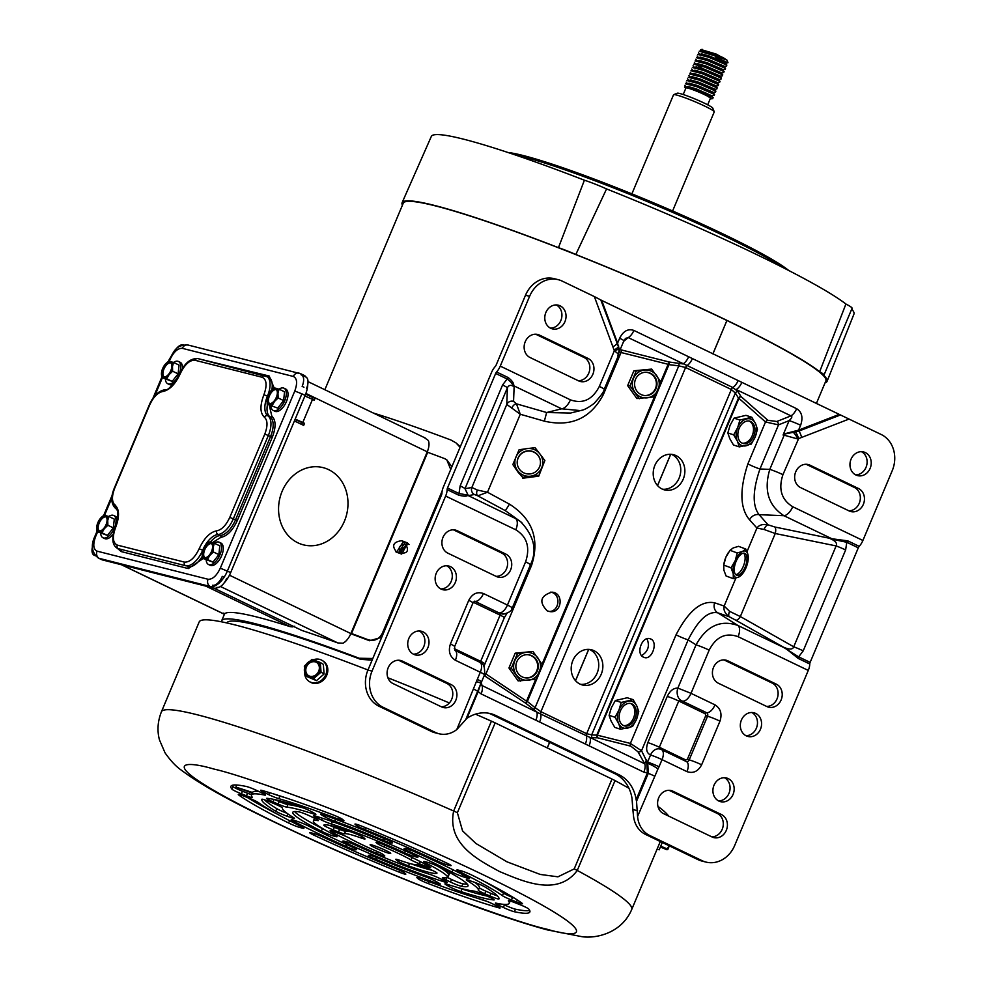 <?xml version="1.0" encoding="UTF-8"?>
<svg xmlns="http://www.w3.org/2000/svg" width="986" height="986" viewBox="0 0 986 986"><rect width="100%" height="100%" fill="white"/><g stroke="black" fill="none" stroke-linecap="round" stroke-linejoin="round"><path stroke-width="1.48" d="M221.53 621.821A234.816 20.472 22.8 0 1 221.665 620.786L224.426 614.216L223.834 613.045M450.738 469.484L446.757 459.784L444.489 458.564A239.29 20.854 -157.2 0 0 427.69 452.291L427.271 451.81A12.855 6.409 -64.3 0 0 428.244 440.385L424.226 437.574M121.672 564.805L224.426 614.216A234.816 20.472 22.8 0 1 290.02 626.603L292.361 626.886A12.855 6.409 115.7 0 0 293.076 626.689L294.74 626.258M328.658 469.656A39.834 34.362 -75.8 0 1 345.618 517.995A39.834 34.362 -75.8 0 1 303.491 544.864A39.834 34.362 -75.8 0 1 279.962 497.807A39.834 34.362 -75.8 0 1 323.063 467.623A39.834 34.362 -75.8 0 1 328.658 469.656A39.834 34.362 -75.8 0 1 345.618 517.995A39.834 34.362 -75.8 0 1 303.491 544.864A39.834 34.362 -75.8 0 1 279.962 497.807A39.834 34.362 -75.8 0 1 323.063 467.623A39.834 34.362 -75.8 0 1 328.658 469.656M305.82 393.722L315.113 398.184L314.251 400.242L312.5 399.392A12.855 1.122 -157.2 0 0 304.884 396.052M295.171 419.149A12.855 1.122 22.8 0 1 302.788 422.501L304.538 423.339L303.663 425.397L294.42 420.948M213.95 588.161L301.962 630.485A234.816 20.472 22.8 0 1 337.89 642.958L342.968 643.229A12.855 6.409 -64.3 0 0 350.868 633.567L351.497 633.53A239.29 20.854 22.8 0 1 368.308 639.803C374.446 641.442 379.129 639.248 382.358 633.246L442.147 491.016M295.024 419.518A8.381 0.727 22.8 0 1 300.594 421.946L302.345 422.784L301.654 424.424M305.66 394.141L312.919 397.629L312.229 399.268M304.538 423.339L302.345 422.784M315.113 398.184L312.919 397.629M368.308 639.803L369.577 640.74A234.816 20.472 22.8 0 0 353.259 634.651L350.819 633.678M396.791 552.259C391.417 545.813 393.032 541.955 401.647 540.71A239.29 20.854 22.8 0 1 406.528 542.534L407.686 543.138L401.672 554.095A239.29 20.854 -157.2 0 0 396.791 552.259L395.719 551.716M396.594 552.172L403.237 541.758A234.816 20.472 22.8 0 1 408.019 543.557L406.528 542.534M369.577 640.74L381.718 637.289M451.871 466.797L446.757 459.784M402.436 205.15A230.49 20.09 22.8 0 1 402.103 202.697L431.326 136.438A229.22 19.979 22.8 0 1 584.402 180.216A23.763 2.071 22.8 0 1 606.563 188.93A229.22 19.979 22.8 0 1 845.914 304.021A23.763 2.071 22.8 0 1 852.089 308.236L824.025 374.988A23.763 2.071 22.8 0 1 823.643 375.173A230.49 20.09 22.8 0 1 827.069 381.335A230.49 20.09 22.8 0 1 825.072 382.815M851.707 309.16A229.22 19.979 22.8 0 1 853.95 314.09L827.069 381.335M845.914 304.021L819.662 371.734A23.763 2.071 22.8 0 1 824.025 374.988M606.563 188.93L575.824 254.487A230.49 20.09 22.8 0 1 819.662 371.734M584.402 180.216L558.458 247.659A23.763 2.071 22.8 0 1 575.824 254.487M402.103 202.697A230.49 20.09 22.8 0 1 558.458 247.659M783.18 267.662A159.757 13.927 -157.2 0 0 659.548 206.752A159.757 13.927 -157.2 0 0 521.557 156.281A159.757 13.927 -157.2 0 0 514.014 154.519M788.775 270.534A158.364 13.804 -157.2 0 0 670.098 209.895A158.364 13.804 -157.2 0 0 523.184 155.517A158.364 13.804 -157.2 0 0 508.061 152.522M728.543 552.333A13.977 6.323 110.3 0 0 728.371 552.591A13.977 6.323 110.3 0 0 725.832 557.324A13.977 6.323 110.3 0 0 723.736 565.126L725.832 557.324L729.997 550.299L733.214 547.933L738.539 546.343L745.798 549.029L742.581 551.384L737.257 552.973L735.186 560.775L731.033 567.8L723.761 565.114L723.872 570.167L726.078 575.984L733.337 578.671L738.662 577.081L743.518 572.422A13.977 6.323 -69.7 0 1 738.662 577.081A13.977 6.323 -69.7 0 1 733.227 573.618L733.337 578.671M729.997 550.299L737.257 552.973M731.033 567.8L733.227 573.618A13.977 6.323 -69.7 0 1 735.186 560.775A13.977 6.323 -69.7 0 1 742.581 551.384A13.977 6.323 -69.7 0 1 748.004 554.847L745.798 549.029M748.115 559.9L748.004 554.847A13.977 6.323 -69.7 0 1 748.14 559.888A13.977 6.323 -69.7 0 1 746.045 567.689A13.977 6.323 -69.7 0 1 743.518 572.422M736.098 561.354A11.647 5.263 -69.7 0 1 744.652 553.306A11.647 5.263 -69.7 0 1 745.564 566.063A11.647 5.263 -69.7 0 1 736.579 575.158A11.647 5.263 -69.7 0 1 736.098 561.354M735.716 574.616A11.647 5.263 110.3 0 0 743.69 565.372A11.647 5.263 110.3 0 0 743.641 553.158M208.502 564.497L210.228 565.323A12.35 6.15 -64.3 0 0 221.123 556.856A12.35 6.15 -64.3 0 0 220.926 543.052L219.212 542.226A12.35 6.15 115.7 0 1 219.397 556.03A12.35 6.15 115.7 0 1 208.502 564.497A12.35 6.15 115.7 0 1 206.185 560.036M214.27 543.2A12.35 6.15 115.7 0 1 219.212 542.226M214.307 543.212L219.792 545.85L218.88 554.625L212.939 562.143L202.438 558.236L202.266 553.54L203.399 549.325A8.874 4.425 115.7 0 1 204.176 547.711A8.874 4.425 115.7 0 1 205.692 545.394L209.291 541.93L214.307 543.212L213.235 547.304L213.395 552L209.808 555.451L207.454 559.506L202.438 558.236M204.435 547.255L205.692 545.394A8.874 4.425 115.7 0 1 211.177 542.275A8.874 4.425 115.7 0 1 213.235 547.304A8.874 4.425 115.7 0 1 209.808 555.451A8.874 4.425 115.7 0 1 204.324 558.569A8.874 4.425 115.7 0 1 202.266 553.54A8.874 4.425 115.7 0 1 203.399 549.325M212.939 562.143L207.454 559.506M218.88 554.625L213.395 552M203.942 549.461A7.765 3.87 115.7 0 1 211.115 543.422A7.765 3.87 115.7 0 1 211.238 552.098A7.765 3.87 115.7 0 1 204.385 557.423A7.765 3.87 115.7 0 1 203.942 549.461M211.485 543.656A7.765 3.87 -64.3 0 0 204.706 549.831A7.765 3.87 -64.3 0 0 204.792 557.558M214.344 586.14L212.495 585.253A11.179 5.571 -64.3 0 0 222.294 576.366L224.081 577.229M303.947 387.251L302.147 386.389A11.179 5.571 -64.3 0 0 301.506 374.926A11.179 5.571 -64.3 0 0 300.989 374.742M183.507 344.977L183.137 344.878A11.179 5.571 -64.3 0 0 175.496 349.808M92.536 546.527A11.179 5.571 -64.3 0 0 94.114 555.204A11.179 5.571 -64.3 0 0 94.644 555.389L95.346 555.734M216.858 587.348A11.179 5.571 -64.3 0 0 226.657 578.462M306.523 388.496A11.179 5.571 -64.3 0 0 305.882 377.034L301.506 374.926M108.768 516.467A12.35 6.15 115.7 0 1 113.698 515.493A12.35 6.15 115.7 0 1 113.895 529.297A12.35 6.15 115.7 0 1 102.988 537.764L104.713 538.59A12.35 6.15 -64.3 0 0 113.156 534.153M117.568 519.536A12.35 6.15 -64.3 0 0 115.424 516.319L113.698 515.493M102.988 537.764A12.35 6.15 115.7 0 1 100.671 533.303M108.805 516.479L114.277 519.117L113.365 527.904L107.425 535.423L96.924 531.503L96.764 526.82L97.885 522.592A8.874 4.425 115.7 0 1 98.662 520.99A8.874 4.425 115.7 0 1 100.19 518.661L103.776 515.21L108.805 516.479L107.721 520.571L107.881 525.267L104.294 528.73L101.952 532.785L107.425 535.423M113.365 527.904L107.881 525.267M98.92 520.522L100.19 518.661A8.874 4.425 115.7 0 1 105.662 515.542A8.874 4.425 115.7 0 1 107.721 520.571A8.874 4.425 115.7 0 1 104.294 528.73A8.874 4.425 115.7 0 1 98.81 531.848L96.924 531.503L94.829 536.507C90.601 545.468 91.784 552.653 98.353 558.051A19.572 9.749 -64.3 0 0 99.278 558.384L210.277 586.497A19.572 9.749 -64.3 0 0 227.421 570.968L301.889 393.821L305.155 395.398A19.572 9.749 -64.3 0 0 307.768 384.367M101.952 532.785L98.81 531.848A8.874 4.425 115.7 0 1 96.764 526.82A8.874 4.425 115.7 0 1 97.885 522.592M98.44 522.728A7.765 3.87 115.7 0 1 105.613 516.701A7.765 3.87 115.7 0 1 105.724 525.365A7.765 3.87 115.7 0 1 98.871 530.69A7.765 3.87 115.7 0 1 98.44 522.728M105.97 516.923A7.765 3.87 -64.3 0 0 99.192 523.098A7.765 3.87 -64.3 0 0 99.278 530.838M628.945 788.282A255.078 22.234 -157.2 0 0 615.03 780.592A13.977 1.22 -157.2 0 0 611.986 779.051L495.145 722.874A13.977 1.22 -157.2 0 0 491.422 721.16A255.078 22.234 -157.2 0 0 475.462 714.16M449.357 702.969A255.078 22.234 -157.2 0 0 387.905 677.789M367.963 669.987A255.078 22.234 -157.2 0 0 199.197 621.919L161.433 711.769A255.078 22.234 22.8 0 1 197.459 714.825A255.078 22.234 22.8 0 1 453.659 811.01L491.422 721.16M668.607 816.075A255.078 22.234 -157.2 0 0 657.958 806.412M615.03 780.592L577.266 870.453A255.078 22.234 22.8 0 1 631.73 909.462L659.252 844.004A255.078 22.234 -157.2 0 0 659.338 843.769L660.189 841.465M611.986 779.051L574.209 868.912A13.977 1.22 22.8 0 1 577.266 870.453C557.152 897.531 521.421 880.56 499.582 871.562C478.383 859.977 446.794 844.09 453.659 811.01A13.977 1.22 -157.2 0 1 457.381 812.723L495.145 722.874M268.66 794.617A8.381 0.727 -157.2 0 0 278.865 798.685A139.778 12.177 22.8 0 1 338.716 819.267A8.381 0.727 -157.2 0 0 343.954 820.722A8.381 0.727 -157.2 0 0 343.757 820.438L342.598 819.44A8.381 0.727 -157.2 0 0 332.59 814.695A162.135 14.137 -157.2 0 0 262.276 790.513A8.381 0.727 -157.2 0 0 260.649 790.304A8.381 0.727 -157.2 0 0 264.273 792.51L268.66 794.617L269.498 792.645M311.428 811.601A8.381 0.727 -157.2 0 0 299.867 806.659A128.587 11.203 -157.2 0 0 266.923 798.315A8.381 0.727 -157.2 0 0 266.59 798.377A8.381 0.727 -157.2 0 0 273.036 801.865L278.163 804.095A8.381 0.727 -157.2 0 0 286.84 807.164A106.229 9.256 22.8 0 1 313.425 813.894A8.381 0.727 -157.2 0 0 315.865 814.362A8.381 0.727 -157.2 0 0 314.448 813.29L311.428 811.601M270.879 802.271A8.381 0.727 -157.2 0 0 261.857 799.264A128.587 11.203 -157.2 0 0 261.857 799.289A128.587 11.203 -157.2 0 0 275.71 811.231A8.381 0.727 -157.2 0 0 287.012 816.211L291.252 817.665A8.381 0.727 -157.2 0 0 294.506 818.405A8.381 0.727 -157.2 0 0 293.631 817.64A106.229 9.256 22.8 0 1 282.452 807.99A8.381 0.727 -157.2 0 0 276.018 804.502L270.879 802.271M302.702 828.203A8.381 0.727 -157.2 0 0 303.873 828.302A8.381 0.727 -157.2 0 0 300.915 826.416A139.778 12.177 22.8 0 1 258.381 802.567A8.381 0.727 -157.2 0 0 249.335 798.278L244.281 796.294A8.381 0.727 -157.2 0 0 238.267 794.531A8.381 0.727 -157.2 0 0 238.674 794.975A162.135 14.137 -157.2 0 0 288.651 823.002A8.381 0.727 -157.2 0 0 299.941 827.5L302.702 828.203L302.985 827.525M294.481 820.401A8.381 0.727 -157.2 0 0 291.24 819.662A8.381 0.727 -157.2 0 0 293.286 821.079A128.587 11.203 -157.2 0 0 345.815 846.345A8.381 0.727 -157.2 0 0 355.7 849.833L356.562 849.673A8.381 0.727 -157.2 0 0 356.673 849.612A8.381 0.727 -157.2 0 0 351.238 846.567A106.229 9.256 22.8 0 1 308.852 826.182A8.381 0.727 -157.2 0 0 298.721 821.856L294.481 820.401M492.125 903.632A8.381 0.727 -157.2 0 0 481.92 899.565A139.778 12.177 22.8 0 1 422.07 878.982A8.381 0.727 -157.2 0 0 416.844 877.528A8.381 0.727 -157.2 0 0 417.029 877.811L418.187 878.809A8.381 0.727 -157.2 0 0 428.195 883.555A162.135 14.137 -157.2 0 0 498.509 907.736A8.381 0.727 -157.2 0 0 500.136 907.946A8.381 0.727 -157.2 0 0 496.513 905.74L492.125 903.632M458.083 870.046A8.381 0.727 -157.2 0 0 456.912 869.948A8.381 0.727 -157.2 0 0 459.87 871.834A139.778 12.177 22.8 0 1 502.404 895.695A8.381 0.727 -157.2 0 0 511.463 899.971L516.516 901.968A8.381 0.727 -157.2 0 0 522.518 903.718A8.381 0.727 -157.2 0 0 522.112 903.275A162.135 14.137 -157.2 0 0 472.146 875.248A8.381 0.727 -157.2 0 0 460.844 870.749L458.083 870.046M466.304 877.848A8.381 0.727 -157.2 0 0 469.546 878.588A8.381 0.727 -157.2 0 0 467.5 877.17A128.587 11.203 -157.2 0 0 414.97 851.904A8.381 0.727 -157.2 0 0 405.086 848.416L404.223 848.576A8.381 0.727 -157.2 0 0 404.112 848.638A8.381 0.727 -157.2 0 0 409.547 851.694A106.229 9.256 22.8 0 1 451.933 872.068A8.381 0.727 -157.2 0 0 462.064 876.394L466.304 877.848L466.748 876.776M446.017 879.906L450.466 882.039A8.381 0.727 -157.2 0 0 461.756 886.365A95.05 8.282 -157.2 0 0 468.017 885.958A95.05 8.282 -157.2 0 0 439.423 867.076A8.381 0.727 -157.2 0 0 427.665 862.343L424.867 861.641A8.381 0.727 -157.2 0 0 423.697 861.542A8.381 0.727 -157.2 0 0 426.149 863.169A72.681 6.335 22.8 0 1 447.397 877.293A72.681 6.335 22.8 0 1 442.924 877.651A8.381 0.727 -157.2 0 0 442.406 877.7A8.381 0.727 -157.2 0 0 446.017 879.906L446.954 877.676M314.768 818.343L310.319 816.211A8.381 0.727 -157.2 0 0 299.029 811.885A95.05 8.282 -157.2 0 0 292.78 812.291A95.05 8.282 -157.2 0 0 321.362 831.173A8.381 0.727 -157.2 0 0 333.132 835.906L335.918 836.621A8.381 0.727 -157.2 0 0 337.089 836.72A8.381 0.727 -157.2 0 0 334.636 835.08A72.681 6.335 22.8 0 1 313.388 820.956A72.681 6.335 22.8 0 1 317.874 820.598A8.381 0.727 -157.2 0 0 318.392 820.562A8.381 0.727 -157.2 0 0 314.768 818.343M364.845 838.655L363.637 837.607A8.381 0.727 -157.2 0 0 352.261 832.357A61.502 5.361 -157.2 0 0 323.79 825.146A8.381 0.727 -157.2 0 0 323.778 825.171A8.381 0.727 -157.2 0 0 333.243 829.904L338.518 831.987A8.381 0.727 -157.2 0 0 344.484 833.786A39.132 3.414 22.8 0 1 361.381 838.063A8.381 0.727 -157.2 0 0 365.042 838.938A8.381 0.727 -157.2 0 0 364.845 838.655M419.383 863.773L424.67 865.856A8.381 0.727 -157.2 0 0 430.672 867.618A8.381 0.727 -157.2 0 0 429.662 866.768A61.502 5.361 -157.2 0 0 384.281 844.94A8.381 0.727 -157.2 0 0 376.011 842.266A8.381 0.727 -157.2 0 0 376.208 842.549L377.416 843.597A8.381 0.727 -157.2 0 0 384.146 847.011A39.132 3.414 22.8 0 1 411.088 859.965A8.381 0.727 -157.2 0 0 419.383 863.773L420.295 861.616M422.267 866.263A8.381 0.727 -157.2 0 0 416.302 864.463A39.132 3.414 22.8 0 1 399.404 860.186A8.381 0.727 -157.2 0 0 395.743 859.311A8.381 0.727 -157.2 0 0 395.941 859.595L397.148 860.642A8.381 0.727 -157.2 0 0 408.524 865.893A61.502 5.361 -157.2 0 0 436.995 873.103A8.381 0.727 -157.2 0 0 437.008 873.078A8.381 0.727 -157.2 0 0 427.542 868.346L422.267 866.263M341.402 834.476L336.115 832.394A8.381 0.727 -157.2 0 0 330.113 830.643A8.381 0.727 -157.2 0 0 331.123 831.481A61.502 5.361 -157.2 0 0 376.516 853.309A8.381 0.727 -157.2 0 0 384.774 855.984A8.381 0.727 -157.2 0 0 384.577 855.7L383.369 854.652A8.381 0.727 -157.2 0 0 376.64 851.238A39.132 3.414 22.8 0 1 349.697 838.285A8.381 0.727 -157.2 0 0 341.402 834.476M413.947 856.378L416.733 857.093A8.381 0.727 -157.2 0 0 417.916 857.191A8.381 0.727 -157.2 0 0 413.06 854.406A95.05 8.282 -157.2 0 0 315.557 816.075A8.381 0.727 -157.2 0 0 313.548 815.742A8.381 0.727 -157.2 0 0 317.172 817.949L321.621 820.081A8.381 0.727 -157.2 0 0 331.382 824.025A72.681 6.335 22.8 0 1 404.605 852.804A8.381 0.727 -157.2 0 0 413.947 856.378L414.502 855.084M439.164 878.169A8.381 0.727 -157.2 0 0 429.403 874.225A72.681 6.335 22.8 0 1 356.18 845.446A8.381 0.727 -157.2 0 0 346.838 841.871L344.052 841.157A8.381 0.727 -157.2 0 0 342.869 841.058A8.381 0.727 -157.2 0 0 347.725 843.843A95.05 8.282 -157.2 0 0 445.228 882.174A8.381 0.727 -157.2 0 0 447.237 882.519A8.381 0.727 -157.2 0 0 443.614 880.301L439.164 878.169M392.379 842.907A8.381 0.727 -157.2 0 0 392.477 842.845A8.381 0.727 -157.2 0 0 385.045 838.926A128.587 11.203 -157.2 0 0 324.604 815.163A8.381 0.727 -157.2 0 0 320.512 814.128A8.381 0.727 -157.2 0 0 321.941 815.212L324.949 816.901A8.381 0.727 -157.2 0 0 334.858 821.264A106.229 9.256 22.8 0 1 383.628 840.442A8.381 0.727 -157.2 0 0 391.504 843.067L392.453 842.722M356.328 825.381A8.381 0.727 -157.2 0 0 364.808 829.522A139.778 12.177 22.8 0 1 437.205 860.938A8.381 0.727 -157.2 0 0 447.163 864.796L449.924 865.498A8.381 0.727 -157.2 0 0 451.095 865.597A8.381 0.727 -157.2 0 0 446.806 863.07A162.135 14.137 -157.2 0 0 361.739 826.157A8.381 0.727 -157.2 0 0 354.972 824.099A8.381 0.727 -157.2 0 0 355.17 824.382L356.328 825.381L356.759 824.358M514.335 902.461A8.381 0.727 -157.2 0 0 508.332 900.699A8.381 0.727 -157.2 0 0 508.382 900.847A139.778 12.177 22.8 0 1 509.244 903.287A139.778 12.177 22.8 0 1 496.143 903.164A8.381 0.727 -157.2 0 0 495.354 903.164A8.381 0.727 -157.2 0 0 498.978 905.37L503.365 907.477A8.381 0.727 -157.2 0 0 514.409 911.754A162.135 14.137 -157.2 0 0 529.864 911.951A162.135 14.137 -157.2 0 0 528.792 909.043A8.381 0.727 -157.2 0 0 519.388 904.445L514.335 902.461M449.357 886.66A8.381 0.727 -157.2 0 0 460.918 891.59A128.587 11.203 -157.2 0 0 493.863 899.935A8.381 0.727 -157.2 0 0 494.196 899.873A8.381 0.727 -157.2 0 0 487.75 896.385L482.622 894.154A8.381 0.727 -157.2 0 0 473.946 891.085A106.229 9.256 22.8 0 1 447.361 884.356A8.381 0.727 -157.2 0 0 444.92 883.887A8.381 0.727 -157.2 0 0 446.35 884.96L449.357 886.66L449.973 885.182M375.74 859.324A128.587 11.203 -157.2 0 0 436.182 883.086A8.381 0.727 -157.2 0 0 440.274 884.122A8.381 0.727 -157.2 0 0 438.844 883.037L435.837 881.348A8.381 0.727 -157.2 0 0 425.927 876.985A106.229 9.256 22.8 0 1 377.17 857.808A8.381 0.727 -157.2 0 0 369.282 855.182L368.419 855.355A8.381 0.727 -157.2 0 0 368.308 855.404A8.381 0.727 -157.2 0 0 375.74 859.324L376.492 857.537M404.457 872.869A8.381 0.727 -157.2 0 0 395.99 868.728A139.778 12.177 22.8 0 1 323.581 837.311A8.381 0.727 -157.2 0 0 313.622 833.453L310.873 832.751A8.381 0.727 -157.2 0 0 309.69 832.652A8.381 0.727 -157.2 0 0 313.992 835.191A162.135 14.137 -157.2 0 0 399.047 872.092A8.381 0.727 -157.2 0 0 405.813 874.151A8.381 0.727 -157.2 0 0 405.616 873.867L404.457 872.869M246.451 795.788A8.381 0.727 -157.2 0 0 252.453 797.551A8.381 0.727 -157.2 0 0 252.404 797.403A139.778 12.177 22.8 0 1 251.541 794.962A139.778 12.177 22.8 0 1 264.642 795.086A8.381 0.727 -157.2 0 0 265.431 795.098A8.381 0.727 -157.2 0 0 261.808 792.88L257.42 790.772A8.381 0.727 -157.2 0 0 246.377 786.495A162.135 14.137 -157.2 0 0 230.921 786.298A162.135 14.137 -157.2 0 0 231.993 789.207A8.381 0.727 -157.2 0 0 241.397 793.804L246.451 795.788L247.535 793.225A8.381 0.727 -157.2 0 0 251.664 794.691M489.906 895.978A8.381 0.727 -157.2 0 0 498.928 898.985A128.587 11.203 -157.2 0 0 498.941 898.961A128.587 11.203 -157.2 0 0 485.075 887.03A8.381 0.727 -157.2 0 0 473.773 882.039L469.533 880.584A8.381 0.727 -157.2 0 0 466.279 879.845A8.381 0.727 -157.2 0 0 467.167 880.609A106.229 9.256 22.8 0 1 478.333 890.259A8.381 0.727 -157.2 0 0 484.779 893.747L489.906 895.978L490.979 893.402A8.381 0.727 -157.2 0 0 497.425 895.904M371.66 844.928A11.179 0.974 -157.2 0 0 370.083 844.792A11.179 0.974 -157.2 0 0 380.017 850.018A11.179 0.974 -157.2 0 0 390.702 853.457A11.179 0.974 -157.2 0 0 383.431 849.377A11.179 0.974 -157.2 0 0 371.66 844.928M285.669 797.81A139.778 12.177 -157.2 0 0 279.95 796.121L278.865 798.685M274.909 794.322A8.381 0.727 -157.2 0 0 279.95 796.121M303.663 808.039A106.229 9.256 -157.2 0 0 287.912 804.601L286.84 807.164M278.163 804.095L279.248 801.532A8.381 0.727 -157.2 0 0 287.912 804.601M279.248 801.532L274.798 799.597M264.433 799.782A128.587 11.203 -157.2 0 0 276.783 808.656A8.381 0.727 -157.2 0 0 287 813.253M247.511 797.563A162.135 14.137 -157.2 0 0 278.533 814.781M476.201 897.876A162.135 14.137 -157.2 0 0 486.948 901.364M502.404 895.695L503.489 893.119A139.778 12.177 -157.2 0 0 483.337 880.905M503.489 893.119A8.381 0.727 -157.2 0 0 512.535 897.408L514.359 898.123M447.311 877.441L451.551 879.475A8.381 0.727 -157.2 0 0 462.841 883.801A95.05 8.282 -157.2 0 0 467.302 884.146M447.397 877.293L448.47 874.718A72.681 6.335 -157.2 0 0 437.661 866.226M314.559 818.244A72.681 6.335 -157.2 0 0 314.472 818.392L313.388 820.956M294.555 811.54A95.05 8.282 -157.2 0 0 322.447 828.61A8.381 0.727 -157.2 0 0 324.209 829.46M350.708 831.802A39.132 3.414 -157.2 0 0 345.568 831.21L344.484 833.786M338.518 831.987L339.603 829.423A8.381 0.727 -157.2 0 0 345.568 831.21M339.603 829.423L334.316 827.34L333.243 829.904M329.768 825.418A8.381 0.727 -157.2 0 0 334.316 827.34M411.162 863.872A61.502 5.361 -157.2 0 0 432.102 870.268M503.205 904.31L504.45 904.914A8.381 0.727 -157.2 0 0 515.493 909.191A162.135 14.137 -157.2 0 0 529.667 910.361M458.207 887.647A8.381 0.727 -157.2 0 0 461.99 889.027A128.587 11.203 -157.2 0 0 487.072 896.089M258.665 791.376A139.778 12.177 -157.2 0 0 252.626 792.399L251.541 794.962M247.535 793.225L242.482 791.24L241.397 793.804M232.191 785.312A162.135 14.137 -157.2 0 0 233.078 786.643A8.381 0.727 -157.2 0 0 242.482 791.24M478.333 890.259L479.418 887.696A8.381 0.727 -157.2 0 0 485.851 891.184L490.979 893.402M479.418 887.696A106.229 9.256 -157.2 0 0 474.87 882.433M508.949 668.003L515.173 653.176L532.97 651.487L517.539 653.373L511.303 668.2L508.949 668.003L518.155 680.932L535.953 679.243L542.177 664.416L532.97 651.487M515.173 653.176L517.539 653.373M511.303 668.2L520.509 681.129M516.245 674.695A13.977 13.447 -85.2 0 1 525.587 652.461A13.977 13.447 -85.2 0 1 539.404 671.86A13.977 13.447 -85.2 0 1 516.245 674.695M516.812 661.729A11.647 11.203 -85.2 0 1 538.245 667.275A11.647 11.203 -85.2 0 1 526.105 677.949A11.647 11.203 -85.2 0 1 516.812 661.729M525.809 677.912A11.647 11.203 94.8 0 0 537.641 667.226A11.647 11.203 94.8 0 0 527.744 654.704M517.872 471.961L512.843 464.579L522.617 477.347L517.872 471.961M538.75 476.152L544.864 460.462L538.75 476.152L522.753 478.222M544.864 460.462L535.078 447.706L527.066 448.605L519.08 449.764L512.843 464.579M522.617 477.347L538.627 475.289M517.712 470.84A13.977 13.903 171.8 0 1 527.066 448.605A13.977 13.903 171.8 0 1 541.721 467.746A13.977 13.903 171.8 0 1 517.712 470.84M518.094 457.935A11.647 11.585 171.8 0 1 540.365 460.733A11.647 11.585 171.8 0 1 530.493 473.872A11.647 11.585 171.8 0 1 518.094 457.935M540.377 460.844A11.647 11.585 -8.2 0 0 518.118 458.17A11.647 11.585 -8.2 0 0 517.317 464.172M627.651 385.612L633.887 370.785L651.684 369.097L636.241 370.982L630.005 385.809L627.651 385.612L636.87 398.541L654.655 396.853L660.891 382.026L651.684 369.097M633.887 370.785L636.241 370.982M630.005 385.809L639.224 398.738M634.959 392.305A13.977 13.447 -85.2 0 1 644.302 370.07A13.977 13.447 -85.2 0 1 658.118 389.47A13.977 13.447 -85.2 0 1 634.959 392.305M635.514 379.339A11.647 11.203 -85.2 0 1 656.959 384.873A11.647 11.203 -85.2 0 1 644.819 395.546A11.647 11.203 -85.2 0 1 635.514 379.339M644.511 395.522A11.647 11.203 94.8 0 0 656.356 384.823A11.647 11.203 94.8 0 0 646.459 372.314M660.3 841.514L657.157 848.971L659.19 849.821L662.284 842.475M666.844 849.722L660.386 846.999M660.731 846.173L667.189 848.897L669.728 844.928M668.175 848.626L667.744 849.649L667.189 848.897M667.707 849.673L669.334 845.865M672.6 210.979L714.246 111.911A22.086 1.923 -157.2 0 0 714.234 111.726A22.086 1.923 -157.2 0 0 699.025 103.468A22.086 1.923 -157.2 0 0 676.63 95.05A22.086 1.923 -157.2 0 0 673.672 94.668A22.086 1.923 -157.2 0 0 673.524 94.792L631.878 193.872M714.234 111.726L712.742 108.09A19.289 1.676 -157.2 0 0 699.444 100.892A19.289 1.676 -157.2 0 0 679.896 93.534A19.289 1.676 -157.2 0 0 677.308 93.202L673.672 94.668M707.677 104.799L710.45 98.23A13.274 1.159 -157.2 0 0 704.719 94.73A13.274 1.159 -157.2 0 0 685.96 87.939L683.199 94.52M706.025 95.1L711.547 98.797L710.265 98.649M686.071 87.224L706.358 94.274L713.174 97.713L711.498 95.704L705.705 92.955L695.968 89.221L687.895 86.904L686.071 87.224M685.751 88.444L684.506 87.014M715.553 56.005L726.571 59.838L711.054 53.355L702.969 51.05L699.222 51.186L715.553 56.005M726.965 60.171L727.976 62.636M724.821 62.87L709.673 56.621L701.601 54.304L697.854 54.452L708.86 57.287L726.879 65.101L725.548 63.363M726.509 66.05L724.192 66.691L708.305 59.875L700.233 57.57L696.486 57.706L707.48 60.553L725.511 68.367L724.18 66.629M722.085 69.402L706.937 63.141L698.864 60.824L695.118 60.972L706.112 63.819L724.143 71.621L722.8 69.883M703.942 65.852L721.456 73.21L705.569 66.395L697.496 64.09L693.75 64.226L704.743 67.073L722.763 74.887L721.432 73.149M722.393 75.823L720.088 76.477L704.201 69.661L696.116 67.344L692.369 67.492L703.375 70.339L721.395 78.14L720.063 76.415M721.025 79.09L718.708 79.73L702.821 72.915L694.748 70.61L691.001 70.745L702.007 73.593L720.027 81.407L718.695 79.669M719.657 82.343L717.34 82.997L701.453 76.181L693.38 73.864L689.633 74.012L700.627 76.859L718.658 84.673L717.327 82.935M718.289 85.609L715.972 86.25L700.085 79.435L692.012 77.13L688.265 77.265L699.259 80.112L717.29 87.927L715.947 86.189M716.908 88.876L714.603 89.516L698.717 82.701L690.644 80.384L686.897 80.532L697.891 83.379L715.91 91.193L714.579 89.455M712.484 92.216L697.348 85.955L689.263 83.65L685.517 83.798L696.523 86.632L714.542 94.446L713.211 92.709M692.234 87.544L711.843 95.975M711.116 95.482L696.141 88.814L688.068 86.497L685.837 87.175M726.941 60.158L723.317 57.718L711.226 52.948L703.141 50.643L700.935 51.161M725.733 63.018L709.846 56.202L701.773 53.897L699.567 54.415M724.365 66.284L708.478 59.468L700.405 57.163L698.187 57.681M722.997 69.55L707.11 62.734L699.037 60.417L696.819 60.935M704.115 65.446L720.717 72.656M723.761 72.57L721.567 72.828L705.742 65.988L697.669 63.683L695.45 64.201M695.931 64.46L702.747 68.7M720.261 76.07L704.374 69.254L696.289 66.937L694.082 67.455M718.88 79.324L702.993 72.508L694.92 70.203L692.714 70.721M717.512 82.59L701.625 75.774L693.552 73.457L691.334 73.975M716.144 85.844L700.257 79.028L692.184 76.723L690.138 77.044M714.776 89.11L698.889 82.294L690.816 79.977L688.598 80.495M713.408 92.364L697.521 85.548L689.436 83.243L687.402 83.563M694.526 88.259L697.521 89.763M723.317 57.718L715.984 54.526L700.664 49.892L701.256 51.235M722.171 61.083L727.828 62.796L715.232 56.831M726.928 60.072L716.119 54.045L702.537 50.003M710.228 54.033L726.152 59.863M447.656 877.602L449.949 872.635M428.59 869.418L426.704 868.013M252.293 793.163L235.937 787.087L252.576 792.497M298.894 806.351L298.216 806.585M236.689 785.016L235.937 787.087M276.142 800.188L290.907 804.995M292.645 805.315L294.025 804.822M178.121 373.867L172.636 371.229L169.05 374.692L166.696 378.747L172.18 381.385L178.121 373.867L179.033 365.079L173.548 362.441A12.35 6.15 115.7 0 1 178.454 361.468A12.35 6.15 115.7 0 1 178.639 375.259A12.35 6.15 115.7 0 1 167.743 383.727L169.456 384.552A12.35 6.15 -64.3 0 0 173.314 384.232M182.484 368.554A12.35 6.15 -64.3 0 0 180.167 362.293L178.454 361.468M167.743 383.727A12.35 6.15 115.7 0 1 165.414 379.277M172.18 381.385L161.667 377.478L161.507 372.782L162.641 368.554A8.874 4.425 115.7 0 1 163.417 366.952A8.874 4.425 115.7 0 1 164.933 364.635L168.52 361.172L173.548 362.441L172.476 366.545L172.636 371.229M163.676 366.496L164.933 364.635A8.874 4.425 115.7 0 1 170.418 361.517A8.874 4.425 115.7 0 1 172.476 366.545A8.874 4.425 115.7 0 1 169.05 374.692A8.874 4.425 115.7 0 1 163.565 377.811L161.667 377.478M166.696 378.747L163.565 377.811A8.874 4.425 115.7 0 1 161.507 372.782A8.874 4.425 115.7 0 1 162.641 368.554M163.183 368.702A7.765 3.87 115.7 0 1 170.356 362.663A7.765 3.87 115.7 0 1 170.479 371.34A7.765 3.87 115.7 0 1 163.627 376.664A7.765 3.87 115.7 0 1 163.183 368.702M170.714 362.885A7.765 3.87 -64.3 0 0 163.947 369.06A7.765 3.87 -64.3 0 0 164.021 376.8M460.08 447.274L455.889 442.8L450.935 440.027A234.816 20.472 -157.2 0 0 373.238 412.986M221.665 620.786A234.816 20.472 22.8 0 1 359.212 658.241L372.794 658.512M398.393 552.863L405.086 542.448A234.816 20.472 22.8 0 1 408.352 543.68M460.289 446.769L455.889 442.8M409.091 544.519A229.22 19.979 -157.2 0 0 407.021 543.742L405.086 542.448M399.675 553.343L407.021 543.742M226.817 622.942A229.22 19.979 22.8 0 1 360.63 659.338L372.104 660.152M816.322 403.619L825.886 380.867A229.22 19.979 -157.2 0 0 726.953 320.512A229.22 19.979 -157.2 0 0 403.249 203.215L324.85 389.729M712.878 353.875L726.916 320.499L712.927 353.9M670.726 454.275L657.563 485.605M588.716 649.392L575.541 680.71M549.646 742.322L547.279 747.943M547.242 747.918L549.596 742.31M575.504 680.673L588.654 649.38M657.526 485.568L670.677 454.275M399.305 547.55C401.006 544.555 403.262 543.73 406.084 545.061C409.017 550.878 407.23 553.553 400.735 553.097L399.305 547.55M406.971 545.862L401.277 548.857L401.82 553.602M309.296 681.523L310.245 682.115A12.35 10.661 -58.6 0 0 325.787 677.111A12.35 10.661 -58.6 0 0 323.112 661.014L322.163 660.435A12.35 10.661 121.4 0 1 324.825 676.532A12.35 10.661 121.4 0 1 309.296 681.523A12.35 10.661 121.4 0 1 304.588 672.686M313.129 659.856A12.35 10.661 121.4 0 1 322.163 660.435M320.302 662.493L323.334 664.342L324.086 674.005L316.481 680.648L305.093 675.767L304.341 666.105L311.946 659.474L320.302 662.493L321.054 672.156L313.449 678.799L316.481 680.648M324.086 674.005L321.054 672.156M313.449 678.799L305.093 675.767M316.913 675.274A8.874 7.654 121.4 0 1 308.938 677.074A8.874 7.654 121.4 0 1 304.378 670.726A8.874 7.654 121.4 0 1 307.805 662.58A8.874 7.654 121.4 0 1 315.791 660.78A8.874 7.654 121.4 0 1 320.339 667.115A8.874 7.654 121.4 0 1 316.913 675.274M306.03 666.635A7.765 6.705 121.4 0 1 316.407 662.296A7.765 6.705 121.4 0 1 318.084 672.415A7.765 6.705 121.4 0 1 308.31 675.558A7.765 6.705 121.4 0 1 306.03 666.635M316.617 662.432A7.765 6.705 -58.6 0 0 306.449 666.893A7.765 6.705 -58.6 0 0 308.532 675.681M509.466 504.154L505.374 510.686L520.645 521.717L505.374 510.686L477.779 495.835L487.491 492.248L509.466 504.154C532.526 518.87 539.909 539.256 531.602 565.298L485.925 673.956L526.536 701.132L525.846 703.326L484.718 675.915L485.925 673.956L485.001 673.389M660.768 381.829L668.138 364.29L621.044 352.507L621.71 350.018L669.309 362.035L668.138 364.29L668.952 364.647L669.309 362.035L682.978 363.933A9.786 4.868 -64.3 0 0 688.647 356.759L741.866 382.358A9.786 4.868 115.7 0 1 736.197 389.532L790.957 415.858C792.559 416.437 791.943 418.027 789.12 420.628L783.069 435.023L784.536 433.815L798.561 430.142L798.943 431.055L795.468 431.893L795.357 431.079M601.99 393.771A8.381 0.727 -157.2 0 0 603.432 394.412C590.787 418.347 571.104 427.258 544.358 421.158L520.275 414.256L516.454 403.829L546.638 412.518L544.358 421.158M547.255 610.889C538.787 602.076 540.316 595.827 551.84 592.155C564.004 592.561 562.156 613.267 550.2 611.653L547.255 610.889M512.264 608.017L530.431 564.805A8.381 0.727 -157.2 0 0 531.602 565.298M477.31 490.042L471.863 487.466L506.779 404.42L520.275 414.256L487.491 492.248L477.31 490.042A5.596 3.155 115.3 0 0 477.779 495.835L474.414 494.516A5.596 5.559 79.6 0 1 471.863 487.466L464.973 488.723L468.362 495.625L474.414 494.516M511.734 408.155A5.596 3.143 117.2 0 1 516.454 403.829L513.57 401.364A5.596 5.423 -177.9 0 0 506.779 404.42L507.383 387.843C508.85 384.947 511.093 384.602 514.113 386.808L513.694 385.748L561.65 408.808L546.638 412.518L570.537 413.048L580.421 410.607L561.65 408.808A11.179 5.571 -64.3 0 0 570.426 399.848L500.259 366.102A11.179 5.571 115.7 0 1 496.574 371.981A2.798 1.393 -64.3 0 0 495.65 373.46L447.496 488.008A2.798 1.393 -64.3 0 0 447.126 489.611A11.179 5.571 115.7 0 1 445.635 496.057L515.801 529.802C527.066 536.766 530.332 547.452 525.6 561.86L507.445 605.059C512.116 607.376 513.472 608.399 511.5 608.103M619.381 351.977L621.044 352.507L603.432 394.412M549.079 611.48C559.728 611.64 561.33 593.745 550.693 592.13M654.544 776.081A9.786 0.85 -157.2 0 0 648.283 773.344L636.525 801.298L637.572 816.457L657.995 768.883A9.786 1.516 -150.2 0 0 647.753 763.312L648.283 773.344L647.383 772.95L646.582 759.725L644.708 763.756A9.786 4.868 -64.3 0 1 643.846 772.149L535.854 720.224A9.786 4.868 -64.3 0 0 536.729 711.83L525.846 703.326L527.362 701.49L526.536 701.132L535.731 679.268M525.6 561.86A11.179 0.974 -157.2 0 1 530.431 564.805C537.432 550.398 534.165 536.027 520.645 521.717L521.877 522.728M515.801 529.802A11.179 5.571 115.7 0 0 515.53 518.537L466.883 494.935A2.798 2.724 -78.5 0 0 467.574 495.477C466.501 496.488 463.519 496.377 458.626 495.145L447.126 489.611M581.617 410.287L580.421 410.607C583.786 410.176 588.346 407.773 594.102 403.41C600.918 395.854 604.282 391.171 604.184 389.347A11.179 0.974 -157.2 0 0 599.352 386.401C592.426 399.749 582.788 404.223 570.426 399.848M539.613 721.998A9.786 4.868 -64.3 0 0 540.624 713.987L481.981 685.504L480.86 684.013M481.316 682.497L481.981 685.504A9.786 4.868 115.7 0 1 481.106 693.897L535.854 720.224M533.574 709.526L535.09 707.689L540.907 711.695L685.59 367.507L678.787 365.843L679.144 363.23M504.327 617.692L484.902 663.911A9.786 0.85 -157.2 0 0 480.675 661.335L479.282 662.05A9.786 4.868 115.7 0 1 479.738 662.21A9.786 4.868 115.7 0 1 480.305 672.242L477.31 679.366A9.786 0.85 22.8 0 1 481.538 681.942L484.52 674.818A9.786 0.85 -157.2 0 0 480.305 672.242L455.384 660.263C449.764 656.676 448.112 651.253 450.417 643.981L468.757 600.351C472.319 593.683 477.212 591.403 483.448 593.523L507.445 605.059A9.786 4.868 115.7 0 1 498.867 612.824L499.865 613.329L500.099 615.116A9.786 0.85 22.8 0 1 504.327 617.692L507.235 612.885M512.264 608.029C512.116 610.482 509.392 612.479 504.068 614.007A9.786 9.022 -95.5 0 1 504.056 614.007A9.786 9.022 -95.5 0 1 499.865 613.329M507.383 387.843A11.179 0.974 -157.2 0 0 502.564 384.996L460.154 485.876A11.179 0.974 22.8 0 1 464.973 488.723L507.383 387.843M508.073 377.515C512.165 380.608 514.051 383.357 513.694 385.748A2.798 2.662 156.9 0 0 512.819 385.662C512.683 383.887 510.797 381.656 507.149 378.981A2.798 1.393 115.7 0 1 508.073 377.515L496.574 371.981M513.57 401.364L514.113 386.808L512.819 385.662M619.418 351.41L623.879 340.811A9.786 0.85 -157.2 0 0 619.652 338.235L617.593 343.128L619.43 351.201M617.803 355.206C619.59 355.354 618.432 353.875 614.34 350.757L599.352 386.401M625.518 338.395L628.218 337.606L687.106 365.523A9.786 4.868 -64.3 0 0 692.369 358.596M688.647 356.759L633.887 330.433A9.786 4.868 115.7 0 1 628.218 337.606L623.645 341.366M480.749 683.606L478.185 691.593L477.631 691.285L481.538 681.942M477.31 679.366L456.801 729.529L466.957 718.313A36.346 31.355 -75.8 0 1 490.732 713.667A36.346 31.355 -75.8 0 1 495.835 715.516L618.937 774.713A36.346 31.355 -75.8 0 1 636.155 799.671L647.383 772.95L643.846 772.149M476.509 681.622L481.131 683.088M456.801 729.529A25.155 21.704 -75.8 0 1 438.992 733.744A25.155 21.704 -75.8 0 1 435.455 732.462L383.098 707.295A27.953 24.12 -75.8 0 1 372.042 671.109L445.635 496.057M496.377 576.49A12.202 10.526 104.2 0 0 498.103 577.106A12.202 10.526 104.2 0 0 511.007 568.885A12.202 10.526 104.2 0 0 505.806 554.07L457.257 530.727A12.202 10.526 104.2 0 0 455.544 530.098A12.202 10.526 104.2 0 0 442.628 538.331A12.202 10.526 104.2 0 0 447.829 553.146L496.377 576.49M441.555 706.9A12.202 10.526 104.2 0 0 443.281 707.529A12.202 10.526 104.2 0 0 456.185 699.296A12.202 10.526 104.2 0 0 450.984 684.481L402.436 661.138A12.202 10.526 104.2 0 0 400.723 660.521A12.202 10.526 104.2 0 0 387.806 668.755A12.202 10.526 104.2 0 0 393.007 683.557L441.555 706.9M455.31 582.455A12.202 10.526 104.2 0 0 448.766 566.038A12.202 10.526 104.2 0 0 435.565 575.282A12.202 10.526 104.2 0 0 442.776 589.702A12.202 10.526 104.2 0 0 455.31 582.455M427.899 647.666A12.202 10.526 104.2 0 0 421.355 631.25A12.202 10.526 104.2 0 0 408.155 640.493A12.202 10.526 104.2 0 0 415.365 654.914A12.202 10.526 104.2 0 0 427.899 647.666M460.154 485.876L458.995 493.53L466.883 494.935M372.042 671.109L367.938 670.073L441.518 495.009A2.798 1.393 115.7 0 0 441.901 493.407A11.179 5.571 115.7 0 1 443.392 486.961L491.546 372.412A11.179 5.571 115.7 0 1 495.231 366.533A2.798 1.393 115.7 0 0 496.143 365.066L525.489 295.258L529.605 296.305L500.259 366.102M447.496 488.008L458.995 493.53A2.798 1.393 -64.3 0 0 458.626 495.145M529.605 296.305A27.953 24.12 -75.8 0 1 558.31 279.704A27.953 24.12 -75.8 0 1 562.242 281.133L594.361 296.576L614.34 350.757A9.786 2.219 170.8 0 0 619.085 348.428L600.807 299.954L594.361 296.576M578.609 380.867A12.202 10.526 104.2 0 0 580.323 381.483A12.202 10.526 104.2 0 0 593.239 373.263A12.202 10.526 104.2 0 0 588.038 358.448L539.49 335.104A12.202 10.526 104.2 0 0 537.764 334.488A12.202 10.526 104.2 0 0 524.86 342.709A12.202 10.526 104.2 0 0 530.061 357.524L578.609 380.867M564.953 321.633A12.202 10.526 104.2 0 0 558.409 305.216A12.202 10.526 104.2 0 0 545.209 314.46A12.202 10.526 104.2 0 0 552.419 328.88A12.202 10.526 104.2 0 0 564.953 321.633M784.536 433.815L783.069 435.023L784.166 435.196L769.795 469.385C763.657 490.227 768.377 505.658 783.944 515.703L831.901 538.763L847.713 540.833L859.213 546.355A11.179 5.571 -64.3 0 0 862.898 540.476L892.231 470.679A27.953 24.12 -75.8 0 0 881.188 434.493L601.719 300.434L617.593 343.128L617.026 343.584A9.786 3.094 -20.4 0 1 612.996 346.727M618.703 346.135A1.393 0.838 -27.6 0 0 618.382 346.739A9.786 2.97 161.2 0 1 614.155 349.944M604.184 389.347L618.604 355.046L619.085 348.428M683.236 479.122A18.167 15.677 -75.8 0 1 664.576 489.906A18.167 15.677 -75.8 0 1 653.841 468.449A18.167 15.677 -75.8 0 1 673.5 454.682A18.167 15.677 -75.8 0 1 683.236 479.122M601.226 674.239A18.167 15.677 -75.8 0 1 582.566 685.023A18.167 15.677 -75.8 0 1 571.831 663.553A18.167 15.677 -75.8 0 1 591.489 649.786A18.167 15.677 -75.8 0 1 601.226 674.239M636.525 801.298L636.155 799.671M637.523 810.726L632.852 809.543L632.051 798.635A36.346 31.355 104.2 0 0 614.833 773.677L618.937 774.713M495.835 715.516L491.731 714.48L614.833 773.677M491.731 714.48A36.346 31.355 104.2 0 0 488.649 713.223M589.086 745.823A9.786 4.868 -64.3 0 0 589.961 737.429L540.624 713.987A2.798 1.393 -64.3 0 1 540.907 711.695L586.658 733.695L591.662 734.89L735.359 393.044L731.341 389.495L685.59 367.507A2.798 1.393 115.7 0 1 687.106 365.523L732.845 387.523L737.885 391.467A2.798 2.243 -31.6 0 0 735.359 393.044L738.452 398.073L740.979 396.495A2.798 2.243 -31.6 0 0 738.452 398.073L596.863 734.915A2.798 2.379 -89.8 0 0 597.516 737.787L597.368 735.199L630.387 743.419L641.529 750.74L647.753 763.312A1.393 0.912 -18.2 0 1 647.099 763.595M367.938 670.073A27.953 24.12 104.2 0 0 378.994 706.247L431.35 731.427A25.155 21.704 104.2 0 0 434.875 732.709L438.992 733.744M496.094 576.342A12.202 10.526 104.2 0 0 507.235 566.654A12.202 10.526 104.2 0 0 501.689 553.035L453.437 529.827M441.272 706.765A12.202 10.526 104.2 0 0 452.414 697.065A12.202 10.526 104.2 0 0 446.868 683.446L398.615 660.238M440.779 588.938A12.202 10.526 104.2 0 0 451.194 581.42A12.202 10.526 104.2 0 0 446.658 565.767M413.368 654.149A12.202 10.526 104.2 0 0 423.783 646.619A12.202 10.526 104.2 0 0 419.247 630.966M558.31 279.704L554.206 278.668A27.953 24.12 104.2 0 0 525.489 295.258M535.669 334.205L583.922 357.413A12.202 10.526 -75.8 0 1 589.468 371.032A12.202 10.526 -75.8 0 1 578.326 380.732M556.289 304.933A12.202 10.526 -75.8 0 1 560.837 320.586A12.202 10.526 -75.8 0 1 550.422 328.116M601.719 300.434L600.807 299.954M800.62 425.249A9.786 0.85 -157.2 0 0 789.12 420.628L778.521 424.867A2.798 1.738 -111.8 0 0 776.857 421.49L790.957 415.858A9.786 4.868 115.7 0 0 796.626 408.685C801.914 412.037 803.245 417.559 800.62 425.249L798.561 430.142L838.963 414.502M662.567 489.229A18.167 15.677 104.2 0 0 679.132 478.087A18.167 15.677 104.2 0 0 671.404 454.324M580.544 684.333A18.167 15.677 104.2 0 0 597.109 673.192A18.167 15.677 104.2 0 0 589.394 649.429M632.852 809.543L633.456 815.41A25.155 21.704 104.2 0 0 645.571 834.439L697.928 859.607A27.953 24.12 104.2 0 0 701.859 861.037L705.976 862.084A27.953 24.12 -75.8 0 1 702.044 860.655L649.688 835.475A25.155 21.704 -75.8 0 1 637.572 816.457M592.315 737.762L597.516 737.787L630.88 746.192L638.004 751.813L644.708 763.756L589.961 737.429L592.315 737.762A2.798 2.379 90.2 0 1 591.662 734.89L597.368 735.199L738.97 398.356L765.506 421.971L778.521 424.867L759.972 468.979A8.381 0.727 22.8 0 1 747.893 463.876L765.506 421.971A2.798 2.108 -41.3 0 1 767.872 420.307L740.979 396.495L737.885 391.467M849.119 510.933A12.202 10.526 104.2 0 0 850.832 511.561A12.202 10.526 104.2 0 0 863.736 503.328A12.202 10.526 104.2 0 0 858.535 488.526L809.987 465.182A12.202 10.526 104.2 0 0 808.273 464.554A12.202 10.526 104.2 0 0 795.369 472.787A12.202 10.526 104.2 0 0 800.57 487.589L849.119 510.933M870.133 468.375A12.202 10.526 104.2 0 0 863.588 451.958A12.202 10.526 104.2 0 0 850.388 461.201A12.202 10.526 104.2 0 0 857.598 475.622A12.202 10.526 104.2 0 0 870.133 468.375M806.166 464.27L854.431 487.478A12.202 10.526 -75.8 0 1 859.965 501.11A12.202 10.526 -75.8 0 1 848.823 510.797M861.481 451.687A12.202 10.526 -75.8 0 1 866.028 467.339A12.202 10.526 -75.8 0 1 855.601 474.858M847.713 540.833A2.798 1.393 -64.3 0 0 846.789 542.3L832.036 539.157A2.798 0.789 -76.4 0 0 831.901 538.763L774.885 527.017L768.057 524.811C762.782 523.874 759.072 524.959 756.928 528.052L764.014 529.457A5.596 2.403 114.3 0 1 768.057 524.811L759.097 514.68C752.293 505.83 752.589 490.597 759.972 468.979L769.795 469.385A11.179 0.974 22.8 0 1 782.933 474.673L798.611 438.647A9.786 4.141 67.1 0 0 795.468 431.893L784.597 434.025A9.786 7.358 -81.2 0 0 784.116 435.183M859.213 546.355A2.798 1.393 -64.3 0 0 858.288 547.834L846.789 542.3L845.631 549.954L803.22 650.846A11.179 0.974 -157.2 0 0 793.73 646.804C792.695 649.811 788.985 649.799 782.613 646.73L798.635 656.849A2.798 1.393 -64.3 0 0 798.266 658.463L785.768 648.48L737.824 625.432A11.179 5.571 115.7 0 1 738.095 636.685L808.273 670.431L734.681 845.483A27.953 24.12 -75.8 0 1 705.976 862.084M766.886 706.555A12.202 10.526 104.2 0 0 768.599 707.184A12.202 10.526 104.2 0 0 781.504 698.951A12.202 10.526 104.2 0 0 776.302 684.148L727.754 660.793A12.202 10.526 104.2 0 0 726.041 660.176A12.202 10.526 104.2 0 0 713.137 668.409A12.202 10.526 104.2 0 0 718.338 683.212L766.886 706.555M712.065 836.978A12.202 10.526 104.2 0 0 713.778 837.595A12.202 10.526 104.2 0 0 726.682 829.362A12.202 10.526 104.2 0 0 721.481 814.559L672.933 791.216A12.202 10.526 104.2 0 0 671.22 790.587A12.202 10.526 104.2 0 0 658.315 798.82A12.202 10.526 104.2 0 0 663.516 813.623L712.065 836.978M760.489 729.209A12.202 10.526 104.2 0 0 753.957 712.792A12.202 10.526 104.2 0 0 740.745 722.035A12.202 10.526 104.2 0 0 747.955 736.456A12.202 10.526 104.2 0 0 760.489 729.209M733.079 794.408A12.202 10.526 104.2 0 0 726.546 778.003A12.202 10.526 104.2 0 0 713.334 787.247A12.202 10.526 104.2 0 0 720.544 801.655A12.202 10.526 104.2 0 0 733.079 794.408M723.934 659.893L772.198 683.101A12.202 10.526 -75.8 0 1 777.732 696.732A12.202 10.526 -75.8 0 1 766.59 706.42M669.112 790.316L717.377 813.512A12.202 10.526 -75.8 0 1 722.911 827.143A12.202 10.526 -75.8 0 1 711.769 836.831M751.837 712.508A12.202 10.526 -75.8 0 1 756.385 728.161A12.202 10.526 -75.8 0 1 745.958 735.692M724.427 777.72A12.202 10.526 -75.8 0 1 728.974 793.373A12.202 10.526 -75.8 0 1 718.548 800.891M638.004 751.813A2.798 1.972 150.7 0 0 641.529 750.74L688.142 639.877L696.03 644.844A11.179 0.974 22.8 0 1 709.168 650.131C716.107 636.783 725.745 632.297 738.095 636.685M630.88 746.192A2.798 2.219 98.5 0 1 630.387 743.419L676.063 634.762A8.381 0.727 -157.2 0 0 688.142 639.877C698.285 619.824 708.182 610.815 717.833 612.848L729.381 616.817A5.596 2.391 116.1 0 1 729.591 611.357L724.143 606.045C723.293 610.1 725.03 613.686 729.381 616.817L735.729 620.169A5.596 2.403 119.5 0 0 740.338 616.558L729.591 611.357M803.22 650.846L798.635 656.849L810.135 662.382L858.288 547.834M810.135 662.382A2.798 1.393 -64.3 0 0 809.765 663.985L798.266 658.463M808.273 670.431A11.179 5.571 -64.3 0 0 809.765 663.985M793.126 432.127A9.786 3.587 -123.5 0 1 797.908 439.016L784.166 435.196A9.786 7.518 -62.7 0 1 785.016 433.778M747.006 551.655L756.928 528.052L749.57 519.844A8.381 7.37 -45.7 0 1 759.097 514.68L783.944 515.703A11.179 5.571 -64.3 0 0 792.719 506.73C781.467 499.766 778.2 489.081 782.933 474.673M657.995 768.883L659.042 766.751A9.786 0.85 -157.2 0 0 647.555 762.129L650.55 755.005A9.786 7.469 106.9 0 1 660.078 749.052L660.793 749.335M676.063 634.762C688.598 610.753 701.477 600.117 714.69 602.828A8.381 7.518 -69.6 0 0 717.833 612.848L737.824 625.432C720.544 619.454 706.617 625.925 696.03 644.844L677.85 688.092L691.013 693.331L709.168 650.131M714.69 602.828L724.143 606.045L735.901 578.067M749.57 519.844C739.968 508.468 739.414 489.808 747.893 463.876M643.365 657.107C635.551 653.718 642.206 635.6 650.144 638.805C658.697 640.925 652.227 660.669 644.154 657.44L643.365 657.107M786.101 648.443A2.798 0.85 -61 0 1 785.768 648.48L735.729 620.169M659.042 766.751L662.037 759.639L686.946 771.619C693.183 773.727 698.088 771.459 701.638 764.791L719.977 721.148A9.786 0.85 22.8 0 0 707.541 716.255A2.798 2.416 -75.8 0 0 706.432 712.631A1.393 0.69 -64.3 0 0 705.212 713.753L678.762 701.021A9.786 0.85 -157.2 0 0 667.263 696.399C669.999 690.755 673.537 687.981 677.85 688.092A9.786 7.346 98.1 0 0 681.289 700.565L706.432 712.631A9.786 4.868 -64.3 0 0 715.01 704.867L691.013 693.331A9.786 4.868 115.7 0 1 682.435 701.095M661.014 749.434A9.786 4.868 115.7 0 1 661.483 749.606L660.078 749.052A9.786 7.469 106.9 0 1 661.014 749.434L659.338 747.24L678.762 701.021L681.289 700.565M764.014 529.457L775.242 533.512L740.338 616.558L793.73 646.804L836.128 545.924L775.242 533.512A5.596 2.255 -78.5 0 0 774.885 527.017M641.59 655.591C648.147 651.512 649.947 645.904 646.989 638.792M845.631 549.954A11.179 0.974 -157.2 0 0 836.128 545.924C837.582 543.015 834.994 540.353 828.363 537.912L832.036 539.157M727.828 432.965L730.096 425.286L734.052 418.15L745.946 415.352L751.813 417.251L739.919 420.036L737.651 427.714L733.695 434.851L727.828 432.965L729.813 438.708L733.485 445.006L739.352 446.892L751.246 444.107L755.202 436.958L757.482 429.28L755.498 423.536L751.813 417.251M734.052 418.15L739.919 420.036M733.695 434.851L737.368 441.136L739.352 446.892M737.368 441.136A13.977 9.848 -72.2 0 1 737.651 427.714A13.977 9.848 -72.2 0 1 746.71 418.914A13.977 9.848 -72.2 0 1 755.498 423.536A13.977 9.848 -72.2 0 1 755.202 436.958A13.977 9.848 -72.2 0 1 746.143 445.771A13.977 9.848 -72.2 0 1 737.368 441.136M739.118 428.479A11.647 8.208 -72.2 0 1 750.001 421.244A11.647 8.208 -72.2 0 1 754.241 434.851A11.647 8.208 -72.2 0 1 742.865 443.429A11.647 8.208 -72.2 0 1 739.118 428.479M742.125 443.133A11.647 8.208 107.8 0 0 752.725 434.358A11.647 8.208 107.8 0 0 749.224 421.059M609.114 715.355L611.394 707.677L615.35 700.541L627.244 697.755L633.111 699.641L621.217 702.426L618.949 710.105L614.993 717.241L609.114 715.355L611.11 721.111L614.783 727.397L620.65 729.283L632.544 726.497L636.5 719.361L638.768 711.67L636.783 705.927L633.111 699.641M615.35 700.541L621.217 702.426M614.993 717.241L618.666 723.539L620.65 729.283M618.666 723.539A13.977 9.848 -72.2 0 1 618.949 710.105A13.977 9.848 -72.2 0 1 628.008 701.305A13.977 9.848 -72.2 0 1 636.783 705.927A13.977 9.848 -72.2 0 1 636.5 719.361A13.977 9.848 -72.2 0 1 627.441 728.161A13.977 9.848 -72.2 0 1 618.666 723.539M620.404 710.881A11.647 8.208 -72.2 0 1 631.287 703.647A11.647 8.208 -72.2 0 1 635.539 717.241A11.647 8.208 -72.2 0 1 624.163 725.819A11.647 8.208 -72.2 0 1 620.404 710.881M623.423 725.523A11.647 8.208 107.8 0 0 634.023 716.76A11.647 8.208 107.8 0 0 630.51 703.449M273.258 410.459L274.971 411.285A12.35 6.15 -64.3 0 0 285.866 402.818A12.35 6.15 -64.3 0 0 285.681 389.014L283.956 388.188A12.35 6.15 115.7 0 1 284.153 401.992A12.35 6.15 115.7 0 1 273.258 410.459A12.35 6.15 115.7 0 1 270.928 406.01M277.695 408.118L267.181 404.198L277.695 408.118L283.623 400.599L284.547 391.812L279.063 389.174A12.35 6.15 115.7 0 1 283.956 388.188M269.178 393.229L274.034 387.905L279.063 389.174L277.978 393.266L278.151 397.962L274.552 401.425L272.21 405.48M267.181 404.198L267.021 399.515L268.155 395.287A8.874 4.425 115.7 0 1 268.919 393.685A8.874 4.425 115.7 0 1 270.447 391.356A8.874 4.425 115.7 0 1 275.932 388.237A8.874 4.425 115.7 0 1 277.978 393.266A8.874 4.425 115.7 0 1 274.552 401.425A8.874 4.425 115.7 0 1 269.079 404.543A8.874 4.425 115.7 0 1 267.021 399.515A8.874 4.425 115.7 0 1 268.155 395.287M283.623 400.599L278.151 397.962M268.697 395.423A7.765 3.87 115.7 0 1 275.87 389.396A7.765 3.87 115.7 0 1 275.994 398.073A7.765 3.87 115.7 0 1 269.141 403.385A7.765 3.87 115.7 0 1 268.697 395.423M276.228 389.618A7.765 3.87 -64.3 0 0 269.461 395.793A7.765 3.87 -64.3 0 0 269.535 403.533M199.369 358.966L269.24 376.036L274.096 387.905M115.559 527.609C119.639 516.75 119.466 509.257 115.054 505.115C111.751 502.01 111.615 496.389 114.672 488.255L149.687 404.95C153.409 396.976 157.785 392.49 162.813 391.504C169.53 390.173 175.36 384.207 180.315 373.571C184.739 364.413 189.645 359.976 195.006 360.26L262.153 377.268C266.701 379.499 267.28 385.329 263.903 394.745C259.823 405.603 259.996 413.097 264.408 417.238C267.724 420.344 267.847 425.964 264.79 434.099L229.775 517.416C226.053 525.378 221.677 529.864 216.649 530.85C209.944 532.181 204.102 538.159 199.147 548.783C194.723 557.94 189.83 562.377 184.456 562.106L117.309 545.098C112.761 542.855 112.182 537.025 115.559 527.609L115.177 527.572C111.43 538.43 112.207 545.357 117.494 548.376L119.676 549.424A19.572 9.749 -64.3 0 0 120.6 549.757A1.393 1.208 -75.8 0 1 121.155 551.568L117.383 548.327M203.141 558.569L188.301 568.577L121.155 551.568M117.494 548.376A19.572 9.749 -64.3 0 0 118.419 548.709L185.565 565.717A19.572 9.749 -64.3 0 0 202.709 550.176A19.572 9.749 115.7 0 1 218.017 534.498L220.198 535.546A1.393 1.171 -94.3 0 1 220.889 537.358L212.434 542.62M269.277 405.209L271.828 416.166C275.981 420.036 276.142 427.074 272.309 437.254L237.293 520.559C232.647 530.53 227.174 536.137 220.889 537.358M306.128 377.157A19.572 9.749 -64.3 0 0 304.045 375.333L300.767 373.756A19.572 9.749 -64.3 0 1 302.838 375.567M305.155 395.398L230.699 572.533L220.309 568.17L294.777 391.035C297.599 383.172 297.106 378.316 293.323 376.455L182.324 348.341C177.85 348.107 173.758 351.805 170.073 359.446L169.309 361.27M97.614 531.836L95.617 536.581C92.795 544.445 93.276 549.301 97.072 551.149L208.058 579.263A5.596 4.819 104.2 0 0 210.277 586.497L213.555 588.075A19.572 9.749 -64.3 0 0 218.473 587.348M224.056 583.046A19.572 9.749 -64.3 0 0 230.699 572.533M213.555 588.075L102.556 559.962L99.278 558.384A5.596 4.819 104.2 0 1 97.072 551.149M98.353 558.051L101.632 559.629A19.572 9.749 -64.3 0 0 102.556 559.962M305.919 393.451L427.271 451.81M290.02 626.603L205.815 586.115M312.5 399.392L302.788 422.501M229.467 575.195L350.868 633.567M350.979 633.308L427.16 452.069M427.69 452.291L351.497 633.53M220.47 586.497L337.89 642.958M403.237 541.758L401.647 540.71M383.172 633.838L382.358 633.246M213.826 769.031C229.763 772.556 261.758 783.192 309.826 800.928C357.819 818.91 428.75 848.515 484.878 875.593C606.747 934.518 584.217 940.188 546.971 929.219C531.023 925.694 499.027 915.057 450.959 897.322C402.966 879.352 332.048 849.747 275.907 822.657C154.05 763.731 176.568 758.061 213.826 769.031M574.209 868.912L557.94 876.825L540.217 874.434L506.927 861.801L475.967 843.511L462.57 830.915L457.381 812.723M338.716 819.267L339.406 817.628M264.803 791.253L264.273 792.51M313.425 813.894L313.831 812.945M274.059 799.436L273.036 801.865M276.783 808.656L275.71 811.231M291.252 817.665L291.757 816.482M287.961 813.955L287.012 816.211M300.496 826.206L299.941 827.5M288.651 823.002L289.613 820.685M346.604 844.472L345.815 846.345M293.286 821.079L293.692 820.13M356.045 849.008L355.7 849.833M498.509 907.736L498.842 906.947M428.195 883.555L429.021 881.607M418.187 878.809L418.619 877.787M460.376 870.626L459.87 871.834M516.516 901.968L517.33 900.008M511.463 899.971L512.535 897.408M462.064 876.394L462.767 874.705M451.933 872.068L452.919 869.726M410.275 849.957L409.547 851.694M450.466 882.039L451.551 879.475M462.841 883.801L461.756 886.365M426.605 862.072L426.149 863.169M335.918 836.621L336.201 835.943M333.687 834.587L333.132 835.906M321.362 831.173L322.447 828.61M361.381 838.063L361.998 836.596M424.67 865.856L425.323 864.291M411.088 859.965L412.111 857.524M384.91 845.212L384.146 847.011M377.416 843.597L377.86 842.549M408.524 865.893L409.547 863.453M397.148 860.642L397.592 859.595M331.432 830.767L331.123 831.481M376.516 853.309L377.268 851.51M416.733 857.093L417.016 856.415M404.605 852.804L405.394 850.93M332.393 821.609L331.382 824.025M321.621 820.081L322.397 818.232M317.689 816.728L317.172 817.949M445.228 882.174L445.586 881.311M347.725 843.843L348.366 842.327M391.504 843.067L391.849 842.241M383.628 840.442L384.38 838.642M335.696 819.255L334.858 821.264M324.949 816.901L325.54 815.496M322.286 814.387L321.941 815.212M437.205 860.938L438.018 858.991M365.572 827.71L364.808 829.522M449.924 865.498L450.208 864.821M447.163 864.796L447.706 863.502M514.409 911.754L515.493 909.191M503.365 907.477L504.45 904.914M498.978 905.37L499.619 903.829M460.918 891.59L461.99 889.027M446.35 884.96L446.695 884.146M436.182 883.086L436.699 881.841M399.047 872.092L399.774 870.355M313.992 835.191L314.596 833.737M231.993 789.207L233.078 786.643M484.779 893.747L485.851 891.184M467.438 879.943L467.167 880.609M359.212 658.241L360.63 659.338M542.053 664.219L654.433 396.877M668.952 364.647L527.362 701.49L535.09 707.689L678.787 365.843L668.952 364.647M620.182 349.599L621.71 350.018M473.305 602.298L500.099 615.116L480.675 661.335L454.275 648.64M466.957 718.313L478.185 691.593L481.106 693.897M495.65 373.46L507.149 378.981L502.564 384.996M619.652 338.235C623.288 331.037 628.033 328.437 633.887 330.433M741.866 382.358L796.626 408.685M585.351 743.986A9.786 4.868 -64.3 0 0 586.362 735.975A2.798 1.393 -64.3 0 1 586.658 733.695L731.341 389.495A2.798 1.393 -64.3 0 1 732.845 387.523A9.786 4.868 115.7 0 0 738.12 380.584M465.885 719.25L477.631 691.285A9.786 0.85 22.8 0 0 473.773 689.165M484.52 674.818C485.445 660.83 479.553 663.442 479.738 662.21L454.842 650.242A9.786 4.868 115.7 0 1 455.384 660.263M383.098 707.295L378.994 706.247M431.35 731.427L435.455 732.462M454.829 650.23L454.632 646.569A9.786 0.85 -157.2 0 0 450.417 643.981M454.632 646.569L472.984 602.927A9.786 0.85 -157.2 0 0 468.757 600.351M472.984 602.927L474.574 601.164A2.798 2.416 -75.8 0 1 474.87 601.287A9.786 4.868 -64.3 0 0 483.448 593.523M473.65 602.397A1.393 0.69 115.7 0 1 474.87 601.287L498.867 612.824M505.806 554.07L501.689 553.035M453.733 529.839L457.257 530.727M450.984 684.481L446.868 683.446M398.911 660.25L402.436 661.138M588.038 358.448L583.922 357.413M535.965 334.217L539.49 335.104M840.22 415.069L798.943 431.055A9.786 4.215 68.8 0 1 801.618 437.427L849.069 419.05M645.571 834.439L649.688 835.475M798.611 438.647L801.618 437.427M862.898 540.476L792.719 506.73M776.857 421.49L767.872 420.307M719.977 721.148C722.282 713.876 720.63 708.453 715.01 704.867M697.928 859.607L702.044 860.655M858.535 488.526L854.431 487.478M806.474 464.283L809.987 465.182M685.936 761.414A9.786 4.868 115.7 0 1 686.392 761.586A2.798 2.416 -75.8 0 0 689.189 759.898L687.415 759.195L705.766 715.553L707.541 716.255L689.189 759.898A9.786 0.85 22.8 0 1 701.638 764.791M667.263 696.399L647.839 742.606C645.633 748.978 646.533 753.107 650.55 755.005A9.786 0.85 -157.2 0 1 662.037 759.639A9.786 4.868 115.7 0 0 661.483 749.606L686.392 761.586A9.786 4.868 115.7 0 1 686.946 771.619M776.302 684.148L772.198 683.101M724.242 659.905L727.754 660.793M721.481 814.559L717.377 813.512M669.42 790.316L672.933 791.216M705.766 715.553L705.212 713.753M685.714 761.254A1.393 0.69 115.7 0 1 685.788 759.959L687.415 759.195M647.839 742.606A9.786 0.85 -157.2 0 1 659.338 747.24L685.788 759.959M262.153 377.268A2.798 2.416 -75.8 0 1 265.419 375.752A19.572 9.749 -64.3 0 1 266.343 376.085A19.572 9.749 -64.3 0 1 267.452 396.15L263.903 394.745M198.272 358.731A2.798 2.416 104.2 0 0 195.006 360.26M271.865 389.79A19.572 9.749 -64.3 0 0 268.525 377.133L197.878 358.596C190.495 358.214 184.505 363.205 179.92 373.546L180.315 373.571M179.92 373.546C172.451 385.76 167.41 391.159 164.785 389.766A2.798 2.329 85.7 0 0 162.813 391.504M164.785 389.766C158.339 391.035 153.175 396.089 149.293 404.913L149.687 404.95M115.929 508.628A2.798 2.416 -55.3 0 1 115.645 508.468C111.011 503.969 110.555 497.215 114.277 488.218L114.672 488.255M115.177 527.572C120.625 510.588 116.286 509.121 115.645 508.468A2.798 2.416 -55.3 0 1 115.054 505.115M184.456 562.106A2.798 2.416 -75.8 0 0 185.565 565.717L118.419 548.709A2.798 2.416 -75.8 0 1 117.309 545.098M203.005 550.324L199.147 548.783M210.351 542.078A19.572 9.749 -64.3 0 1 220.198 535.546A19.572 9.749 -64.3 0 0 235.518 519.856L233.325 518.809A19.572 9.749 -64.3 0 1 218.017 534.498A2.798 2.329 -94.3 0 1 216.649 530.85M264.79 434.099L268.352 435.504L233.325 518.809L229.775 517.416M237.293 520.559L235.518 519.856L270.534 436.551L268.352 435.504A19.572 9.749 -64.3 0 0 267.896 415.821A2.798 2.416 124.7 0 0 264.408 417.238M272.309 437.254L270.534 436.551A19.572 9.749 -64.3 0 0 270.09 416.881L267.896 415.821A19.572 9.749 115.7 0 1 267.452 396.15L267.761 396.298M188.301 568.577A1.393 1.208 -75.8 0 0 187.747 566.765A19.572 9.749 -64.3 0 0 202.241 556.412M267.465 404.334A19.572 9.749 -64.3 0 0 270.09 416.881A1.393 1.208 124.7 0 0 271.828 416.166M269.24 376.036A1.393 1.208 -75.8 0 1 268.044 376.899M116.607 509.195L115.411 505.103M162.357 377.811L154.703 396.002M111.862 497.93L104.565 515.296M208.058 579.263C212.545 579.497 216.624 575.799 220.309 568.17M299.843 373.423A5.596 4.819 104.2 0 0 299.054 373.139A5.596 4.819 104.2 0 0 293.323 376.455M294.777 391.035L301.889 393.821M95.617 536.581L94.829 536.507M170.073 359.446L169.296 359.372L168.532 361.172M182.324 348.341A5.596 4.819 -75.8 0 1 188.067 345.026C175.459 344.582 174.177 351.78 169.296 359.372M308.014 381.631L425.2 437.981M121.352 564.719L224.192 614.179M748.14 559.888L748.226 559.124M94.114 555.204L95.445 555.833M631.73 909.462C621.809 933.015 596.37 938.771 582.036 936.7L546.996 929.823C518.463 922.033 481.858 909.499 437.168 892.244C368.382 865.474 306.054 838.137 250.173 810.258C219.323 794.876 196.473 781.578 181.609 770.362C176.198 766.714 170.677 760.872 165.044 752.836L159.473 739.931C157.008 730.737 157.661 721.345 161.433 711.769M510.206 900.994L509.244 903.287M727.853 62.784L725.684 63.055M712.804 98.649L711.547 98.797M684.839 85.338L686.182 87.101M714.172 95.395L711.978 95.654M686.207 82.084L687.55 83.835M715.54 92.129L713.346 92.401M687.575 78.818L688.931 80.581M688.943 75.565L690.299 77.315M690.323 72.298L691.667 74.061M691.691 69.045L693.035 70.795M693.059 65.779L694.403 67.541M694.427 62.525L695.783 64.275M695.796 59.259L697.151 61.009M725.141 69.303L722.935 69.575M697.176 56.005L698.519 57.755M698.544 52.739L699.887 54.489M702.106 49.3L700.652 49.892M484.902 663.911L484.064 666.302M623.879 340.811L625.531 338.395M114.277 488.218L149.293 404.913M188.067 345.026L300.767 373.756M161.679 377.478L152.929 398.319M112.182 495.219L103.789 515.21"/></g></svg>
